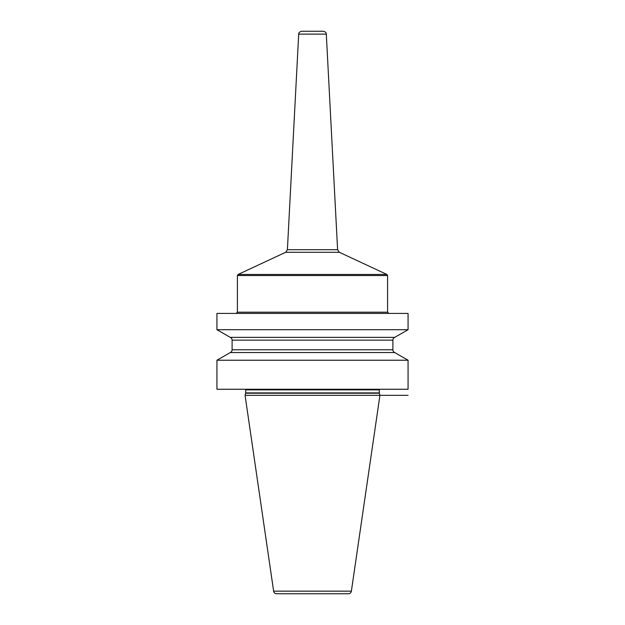 <?xml version="1.0" encoding="UTF-8"?>
<svg xmlns="http://www.w3.org/2000/svg" width="625" height="625" viewBox="0 0 625 625"><rect width="100%" height="100%" fill="white"/><g stroke="black" fill="none" stroke-linecap="round" stroke-linejoin="round"><path stroke-width="0.94" d="M216.93 360.227L408.07 360.227L408.07 389.258L216.93 389.258L216.93 360.227L230.297 352.547A3.031 3.031 0 0 0 232.102 349.773L232.102 340.148A3.031 3.031 0 0 0 230.297 337.375L216.93 329.703L408.07 329.703L408.07 313.414L216.93 313.414L216.93 329.703M408.07 360.227L394.703 352.547L230.297 352.547M379.367 393.219L245.633 393.219L245.07 395.328L379.93 395.328L379.367 393.219A1.211 1.211 0 0 1 379.32 392.906L379.32 389.867A1.211 1.211 0 0 1 379.484 389.258M245.633 393.219A1.211 1.211 0 0 0 245.68 392.906L245.68 389.867A1.211 1.211 0 0 0 245.516 389.258M245.07 395.328L273.625 591.156A3.031 3.031 0 0 0 276.633 593.75L348.367 593.75A3.031 3.031 0 0 0 351.375 591.156L273.625 591.156M408.07 395.328L379.93 395.328L351.375 591.156M394.703 352.547A3.031 3.031 0 0 1 392.898 349.773L392.898 340.148A3.031 3.031 0 0 1 394.703 337.375L230.297 337.375M394.703 337.375L408.07 329.703M298.695 34.125C298.641 32.688 299.656 31.727 301.727 31.25L323.273 31.25C325.344 31.727 326.359 32.688 326.305 34.125L298.695 34.125L287.398 249.695L337.602 249.695L339.352 252.289L285.648 252.289L238.109 274.453L386.891 274.453L387.594 275.555L237.406 275.555L238.109 274.453M379.32 389.867L245.68 389.867M379.32 392.906L245.68 392.906M392.898 340.148L232.102 340.148M392.898 349.773L232.102 349.773M236.195 313.414L237.406 312.195L387.594 312.195L388.805 313.414M387.594 312.195L387.594 275.555M237.406 312.195L237.406 275.555M339.352 252.289L386.891 274.453M287.398 249.695L285.648 252.289M326.305 34.125L337.602 249.695"/></g></svg>
